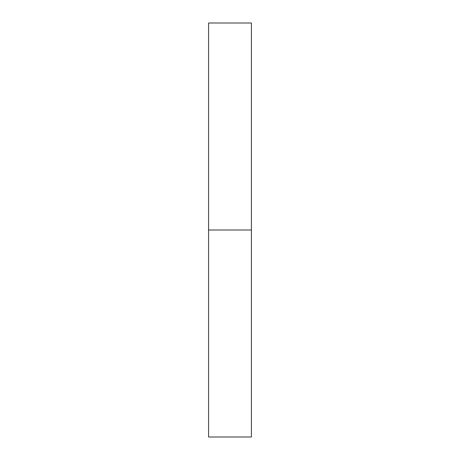 <?xml version="1.0" encoding="UTF-8"?>
<svg xmlns="http://www.w3.org/2000/svg" width="460" height="460" viewBox="0 0 460 460"><rect width="100%" height="100%" fill="white"/><g stroke="black" fill="none" stroke-linecap="round" stroke-linejoin="round"><path stroke-width="0.69" d="M208.575 50.169L208.575 398.354M208.575 386.877L208.575 367.747M208.575 337.594L208.575 325.657M208.575 302.697L208.575 291.22M208.575 168.78L208.575 164.956M208.575 141.996L208.575 122.406M208.575 88.429L208.575 61.646M251.424 241.477L251.424 302.697M251.424 325.657L251.424 337.594M251.424 379.224L251.424 386.877M251.424 409.831L251.424 50.169M251.424 73.123L251.424 88.429M251.424 122.406L251.424 141.996M251.424 164.956L251.424 218.523M251.424 230C251.424 244.743 251.424 244.743 251.424 230C251.424 215.257 251.424 215.257 251.424 230L208.575 230L208.575 23L251.424 23L251.424 437L208.575 437L208.575 230L251.424 230"/></g></svg>
